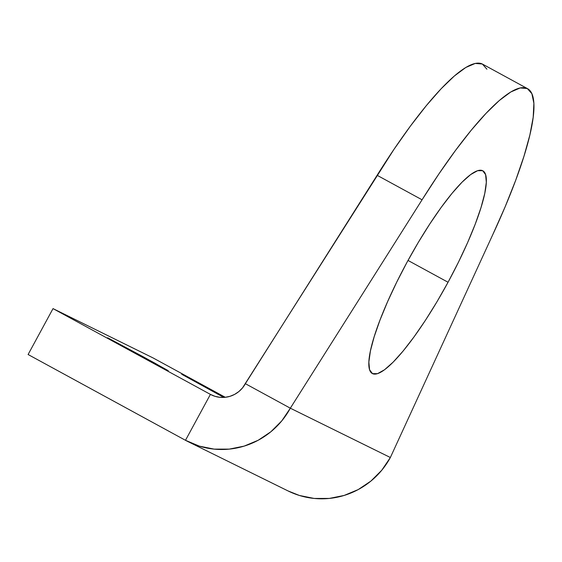 <?xml version="1.0" encoding="UTF-8"?>
<svg xmlns="http://www.w3.org/2000/svg" width="562" height="562" viewBox="0 0 562 562"><rect width="100%" height="100%" fill="white"/><g stroke="black" fill="none" stroke-linecap="round" stroke-linejoin="round"><path stroke-width="0.84" d="M144.055 357.228L168.242 370.667L157.037 364.822L131.831 351.201L165.86 369.494L154.95 363.185L107.644 337.762L131.831 351.201L107.644 337.762L144.055 357.228L143.802 357.699L144.055 357.228M218.147 393.758L181.737 374.292L223.444 397.229L181.737 374.292L218.147 393.758L217.894 394.229L218.147 393.758M448.054 282.257A115.456 22.803 -61.4 0 1 372.339 373.547A115.456 22.803 -61.4 0 1 407.12 262.075L418.261 242.475L429.761 224.02L441.177 207.406L452.073 193.286L462.02 182.2L470.654 174.571L477.63 170.686L482.681 170.708L485.61 174.627L486.32 182.292L484.767 193.412L481.016 207.561L475.213 224.189L467.584 242.665L458.409 262.271L448.054 282.257L436.92 301.864L425.42 320.319L414.004 336.926L403.109 351.046L393.154 362.139L384.527 369.768L377.552 373.653L372.501 373.632L369.564 369.712L368.862 362.047L370.414 350.927L374.166 336.779L379.968 320.15L387.597 301.675L396.765 282.068L407.12 262.075A115.456 22.803 -61.4 0 1 482.842 170.792A115.456 22.803 -61.4 0 1 448.054 282.257L408.012 260.438L448.054 282.257M486.924 69.196L482.329 64.019L475.241 63.436L465.828 67.468L454.342 76.003L441.051 88.838L426.305 105.649L410.464 126.014L393.927 149.422L242.503 387.928L238.885 391.538L234.649 394.376L229.963 396.329L225.011 397.327L219.967 397.327L215.042 396.336L210.413 394.391L185.488 440.299L199.37 446.144L214.15 449.122L229.268 449.115L244.133 446.123L258.19 440.257L270.891 431.749L281.738 420.924L290.329 408.195L390.358 457.51L492.769 234.656L505.21 206.626L515.712 180.24L524.002 156.152L529.882 134.971L533.197 117.226L533.879 103.352L531.891 93.706L527.297 88.529L520.208 87.946L510.802 91.971L499.309 100.514L486.025 113.348L471.272 130.159L455.431 150.525L438.894 173.932L422.069 199.798L290.329 408.195L245.362 383.684A26.119 25.606 116.2 0 1 211.326 394.861A26.119 25.606 116.2 0 1 210.413 394.391L53.025 308.608L28.1 354.517L185.488 440.299L210.413 394.391L53.025 308.608L153.054 357.924L225.292 397.299L153.054 357.924L53.025 308.608L28.1 354.517L185.488 440.299A78.364 76.818 116.2 0 0 188.228 441.718A78.364 76.818 116.2 0 0 290.329 408.195L422.069 199.798L377.102 175.288L245.362 383.684L290.329 408.195L390.358 457.51L381.767 470.239L370.913 481.065L358.219 489.579L344.162 495.438L329.29 498.431L314.172 498.445L299.391 495.466L288.046 490.935M188.228 441.718L288.25 491.033A78.364 76.818 -63.8 0 0 390.358 457.51L492.769 234.656A208.973 41.272 -61.4 0 0 527.592 88.684A208.973 41.272 -61.4 0 0 422.069 199.798L377.102 175.288A208.973 41.272 118.6 0 1 482.625 64.173L527.592 88.684M212.26 395.297L210.413 394.391L212.26 395.297"/></g></svg>
